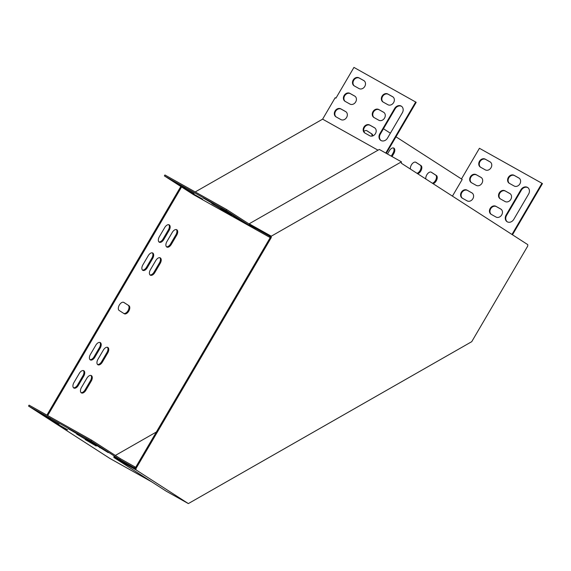 <?xml version="1.0" encoding="UTF-8"?>
<svg xmlns="http://www.w3.org/2000/svg" width="571" height="571" viewBox="0 0 571 571"><rect width="100%" height="100%" fill="white"/><g stroke="black" fill="none" stroke-linecap="round" stroke-linejoin="round"><path stroke-width="0.86" d="M527.768 244.638L401.384 163.263L401.427 161.836L271.282 236.187L271.239 237.615L136.041 468.448L135.27 468.02L135.256 468.57L113.907 456.614L113.879 457.492L166.232 491.196L188.351 503.586L471.732 341.679L527.732 246.065L527.768 244.638M271.239 237.615L270.476 237.186L135.27 468.02M113.879 457.492L135.998 469.876L136.041 468.448M135.998 469.876L188.351 503.586M249.142 224.681L270.49 236.637L270.476 237.186M401.427 161.836L379.308 149.445L249.163 223.803L271.282 236.187M181.571 186.96L193.519 194.654L255.266 229.228L226.13 210.471L164.384 175.897L181.571 186.96L47.678 415.56M180.829 186.481L46.908 415.131M386.289 153.356L416.188 102.316L353.941 67.414L335.941 98.155L335.17 97.727L322.615 119.161L195.225 191.942M452.432 196.131L462.203 179.451L395.981 136.812M390.378 133.207L383.462 128.753M164.384 175.897L164.926 174.976L226.666 209.55L255.594 228.172M214.318 204.518L203.283 198.051L214.425 204.325M222.804 209.985L211.777 203.519L222.918 209.793M185.461 188.359L174.433 181.899L185.575 188.173M193.954 193.826L182.92 187.359L194.061 193.633M202.441 199.293L191.413 192.827L202.555 199.101M231.291 215.445L220.263 208.986L231.405 215.26M228.743 212.598L221.048 208.287L243.325 222.04L228.743 212.598M79.248 435.116L68.22 428.657L79.362 434.931M87.734 440.584L76.707 434.117L87.848 440.391M50.398 418.964L39.363 412.498L50.505 418.771M151.915 481.981L109.982 458.499L28.55 406.067L29.085 405.146L91.603 440.155L120.374 458.677L135.677 467.321M135.263 468.32L119.839 459.598L91.06 441.069L28.55 406.067M58.884 424.431L47.857 417.965L58.999 424.239M67.371 429.892L56.343 423.432L67.485 429.706M96.228 446.051L85.193 439.584L96.335 445.858M93.673 443.196L85.978 438.885L108.254 452.639L93.673 443.196M269.912 236.315L255.487 228.236M378.016 150.187L322.615 119.161M255.287 228.35L255.266 229.228L269.69 237.308L270.483 236.851M115.342 455.444L156.368 432.004M95.792 345.234L90.418 354.427A4.661 2.612 119.2 0 0 90.339 359.908A4.661 2.612 119.2 0 0 94.815 357.26L100.196 348.067A4.661 2.612 119.2 0 0 100.275 342.586A4.661 2.612 119.2 0 0 95.792 345.234M103.344 350.094L97.962 359.28A4.661 2.612 119.2 0 0 97.884 364.762A4.661 2.612 119.2 0 0 102.359 362.114L107.741 352.928A4.661 2.612 119.2 0 0 107.819 347.446A4.661 2.612 119.2 0 0 103.344 350.094M148.26 255.658L142.878 264.844A4.661 2.612 119.2 0 0 142.807 270.333A4.661 2.612 119.2 0 0 147.282 267.685L152.664 258.492A4.661 2.612 119.2 0 0 152.743 253.01A4.661 2.612 119.2 0 0 148.26 255.658M155.804 260.519L150.423 269.705A4.661 2.612 119.2 0 0 150.351 275.186A4.661 2.612 119.2 0 0 154.827 272.538L160.208 263.352A4.661 2.612 119.2 0 0 160.287 257.871A4.661 2.612 119.2 0 0 155.804 260.519M372.799 135.898A4.661 2.612 119.2 0 0 371.935 133.985L366.903 130.745A4.661 2.612 119.2 0 0 366.825 130.695A4.661 2.612 119.2 0 0 363.891 131.458M417.701 173.762A4.661 2.612 119.2 0 0 421.362 169.901A4.661 2.612 119.2 0 0 420.977 165.561L415.945 162.321A4.661 2.612 119.2 0 0 415.866 162.278A4.661 2.612 119.2 0 0 412.034 163.984A4.661 2.612 119.2 0 0 410.449 169.102M85.878 390.25L91.26 381.064A4.661 2.612 119.2 0 0 91.339 375.582A4.661 2.612 119.2 0 0 86.863 378.23L81.482 387.416A4.661 2.612 119.2 0 0 81.403 392.898A4.661 2.612 119.2 0 0 85.878 390.25L85.115 389.822L90.496 380.636A4.661 2.612 119.2 0 0 90.925 375.425M433.103 183.684A4.661 2.612 119.2 0 0 436.765 179.815A4.661 2.612 119.2 0 0 436.38 175.483L431.355 172.242A4.661 2.612 119.2 0 0 431.276 172.192A4.661 2.612 119.2 0 0 427.436 173.905A4.661 2.612 119.2 0 0 425.859 179.016M171.307 244.402L176.689 235.216A4.661 2.612 119.2 0 0 176.767 229.735A4.661 2.612 119.2 0 0 172.285 232.383L166.903 241.569A4.661 2.612 119.2 0 0 166.832 247.05A4.661 2.612 119.2 0 0 171.307 244.402L170.536 243.974L175.918 234.788A4.661 2.612 119.2 0 0 176.346 229.578M78.334 385.396L83.716 376.203A4.661 2.612 119.2 0 0 83.794 370.722A4.661 2.612 119.2 0 0 79.319 373.37L73.937 382.563A4.661 2.612 119.2 0 0 73.859 388.044A4.661 2.612 119.2 0 0 78.334 385.396L77.57 384.961L82.945 375.775A4.661 2.612 119.2 0 0 83.373 370.565M163.763 239.549L169.144 230.356A4.661 2.612 119.2 0 0 169.216 224.874A4.661 2.612 119.2 0 0 164.741 227.522L159.359 236.708A4.661 2.612 119.2 0 0 159.288 242.197A4.661 2.612 119.2 0 0 163.763 239.549L162.992 239.113L168.374 229.927A4.661 2.612 119.2 0 0 168.802 224.717M392.034 156.575L393.783 153.585A4.661 2.612 119.2 0 0 393.862 148.103A4.661 2.612 119.2 0 0 389.386 150.751L387.473 154.02M128.925 305.678L123.893 302.437A4.661 2.612 119.2 0 0 123.814 302.394A4.661 2.612 119.2 0 0 119.296 305.114A4.661 2.612 119.2 0 0 119.182 310.481L124.214 313.715A4.661 2.612 119.2 0 0 124.292 313.764A4.661 2.612 119.2 0 0 128.81 311.045A4.661 2.612 119.2 0 0 128.925 305.678L123.529 302.273M269.712 236.423L269.69 237.308M461.461 178.973L479.433 148.282L541.95 183.284L511.973 234.467M89.99 359.63A4.661 2.612 119.2 0 0 94.044 356.825L99.425 347.639A4.661 2.612 119.2 0 0 99.854 342.429M97.534 364.491A4.661 2.612 119.2 0 0 101.595 361.686L106.97 352.5A4.661 2.612 119.2 0 0 107.398 347.289M142.45 270.054A4.661 2.612 119.2 0 0 146.511 267.249L151.893 258.063A4.661 2.612 119.2 0 0 152.321 252.853M150.002 274.915A4.661 2.612 119.2 0 0 154.056 272.11L159.437 262.924A4.661 2.612 119.2 0 0 159.866 257.714M372.007 136.105A4.661 2.612 119.2 0 0 371.164 133.55L366.539 130.573M417.001 173.313A4.661 2.612 119.2 0 0 420.613 169.423A4.661 2.612 119.2 0 0 420.206 165.133L415.588 162.15M81.053 392.627A4.661 2.612 119.2 0 0 85.115 389.822M432.404 183.234A4.661 2.612 119.2 0 0 436.016 179.337A4.661 2.612 119.2 0 0 435.616 175.047L430.991 172.071M166.475 246.779A4.661 2.612 119.2 0 0 170.536 243.974M73.509 387.766A4.661 2.612 119.2 0 0 77.57 384.961M158.931 241.918A4.661 2.612 119.2 0 0 162.992 239.113M391.263 156.147L393.019 153.156A4.661 2.612 119.2 0 0 393.448 147.946M123.807 313.458A4.661 2.612 119.2 0 0 128.175 310.374A4.661 2.612 119.2 0 0 128.154 305.249M226.13 210.471L226.666 209.55M415.688 101.988L385.768 153.071M401.606 106.349A5.325 4.404 -57.2 0 0 395.132 108.825L380.336 134.092A5.325 4.404 -57.2 0 0 381.057 140.552M393.012 96.963L388.301 94.322A4.661 3.854 -57.2 0 0 382.734 96.206A4.661 3.854 -57.2 0 0 383.191 102.095M374.847 127.968L370.144 125.327A4.661 3.854 -57.2 0 0 364.576 127.219A4.661 3.854 -57.2 0 0 365.026 133.1M383.933 112.466L379.223 109.825A4.661 3.854 -57.2 0 0 373.655 111.716A4.661 3.854 -57.2 0 0 374.112 117.597M345.997 111.809L341.287 109.175A4.661 3.854 -57.2 0 0 335.727 111.059A4.661 3.854 -57.2 0 0 336.176 116.948M364.162 80.804L359.452 78.17A4.661 3.854 -57.2 0 0 353.884 80.054A4.661 3.854 -57.2 0 0 354.341 85.936M355.076 96.306L350.373 93.673A4.661 3.854 -57.2 0 0 344.805 95.557A4.661 3.854 -57.2 0 0 345.255 101.445M402.327 112.808A5.325 4.404 -57.2 0 0 401.363 106.177A5.325 4.404 -57.2 0 0 394.632 108.497L379.836 133.764A5.325 4.404 -57.2 0 0 380.8 140.395A5.325 4.404 -57.2 0 0 387.531 138.075L402.327 112.808M387.902 104.729A4.661 3.854 -57.2 0 0 393.562 102.701A4.661 3.854 -57.2 0 0 392.777 96.792A4.661 3.854 -57.2 0 0 392.605 96.692L387.802 94.001A4.661 3.854 -57.2 0 0 382.142 96.035A4.661 3.854 -57.2 0 0 382.92 101.938A4.661 3.854 -57.2 0 0 383.091 102.038L387.902 104.729M369.737 135.741A4.661 3.854 -57.2 0 0 375.397 133.707A4.661 3.854 -57.2 0 0 374.612 127.804A4.661 3.854 -57.2 0 0 374.448 127.697L369.637 125.006A4.661 3.854 -57.2 0 0 363.977 127.04A4.661 3.854 -57.2 0 0 364.762 132.943A4.661 3.854 -57.2 0 0 364.926 133.043L369.737 135.741M378.816 120.231A4.661 3.854 -57.2 0 0 384.476 118.204A4.661 3.854 -57.2 0 0 383.698 112.294A4.661 3.854 -57.2 0 0 383.526 112.194L378.716 109.504A4.661 3.854 -57.2 0 0 373.056 111.538A4.661 3.854 -57.2 0 0 373.841 117.44A4.661 3.854 -57.2 0 0 374.012 117.54L378.816 120.231M340.887 119.582A4.661 3.854 -57.2 0 0 346.547 117.547A4.661 3.854 -57.2 0 0 345.762 111.645A4.661 3.854 -57.2 0 0 345.598 111.545L340.787 108.854A4.661 3.854 -57.2 0 0 335.127 110.881A4.661 3.854 -57.2 0 0 335.912 116.791A4.661 3.854 -57.2 0 0 336.076 116.891L340.887 119.582M359.045 88.576A4.661 3.854 -57.2 0 0 364.705 86.542A4.661 3.854 -57.2 0 0 363.927 80.639A4.661 3.854 -57.2 0 0 363.756 80.54L358.945 77.842A4.661 3.854 -57.2 0 0 353.285 79.876A4.661 3.854 -57.2 0 0 354.07 85.778A4.661 3.854 -57.2 0 0 354.241 85.886L359.045 88.576M349.966 104.079A4.661 3.854 -57.2 0 0 355.626 102.045A4.661 3.854 -57.2 0 0 354.841 96.142A4.661 3.854 -57.2 0 0 354.677 96.042L349.866 93.351A4.661 3.854 -57.2 0 0 344.206 95.378A4.661 3.854 -57.2 0 0 344.991 101.288A4.661 3.854 -57.2 0 0 345.155 101.388L349.966 104.079M134.264 467.678L134.806 466.757M512.472 234.788L542.45 183.612L541.95 183.284M507.312 221.848A5.325 4.404 122.8 0 1 506.598 215.381L521.394 190.122A5.325 4.404 122.8 0 1 527.868 187.645M509.453 183.391A4.661 3.854 122.8 0 1 508.997 177.502A4.661 3.854 122.8 0 1 514.564 175.618L519.275 178.259M491.288 214.396A4.661 3.854 122.8 0 1 490.839 208.515A4.661 3.854 122.8 0 1 496.399 206.623L501.11 209.264M500.367 198.894A4.661 3.854 122.8 0 1 499.918 193.005A4.661 3.854 122.8 0 1 505.485 191.121L510.188 193.762M462.439 198.244A4.661 3.854 122.8 0 1 461.982 192.356A4.661 3.854 122.8 0 1 467.549 190.471L472.26 193.105M480.596 167.232A4.661 3.854 122.8 0 1 480.147 161.35A4.661 3.854 122.8 0 1 485.714 159.466L490.418 162.1M471.518 182.734A4.661 3.854 122.8 0 1 471.068 176.853A4.661 3.854 122.8 0 1 476.628 174.969L481.339 177.602M506.092 215.06L520.895 189.793A5.325 4.404 122.8 0 1 527.625 187.474A5.325 4.404 122.8 0 1 528.589 194.104L513.786 219.371A5.325 4.404 122.8 0 1 507.055 221.691A5.325 4.404 122.8 0 1 506.092 215.06L506.598 215.381M514.057 175.297L518.868 177.988A4.661 3.854 122.8 0 1 519.039 178.088A4.661 3.854 122.8 0 1 519.817 183.99A4.661 3.854 122.8 0 1 514.157 186.025L509.353 183.334A4.661 3.854 122.8 0 1 509.182 183.234A4.661 3.854 122.8 0 1 508.397 177.324A4.661 3.854 122.8 0 1 514.057 175.297L514.564 175.618M495.899 206.302L500.71 208.993A4.661 3.854 122.8 0 1 500.874 209.093A4.661 3.854 122.8 0 1 501.659 215.003A4.661 3.854 122.8 0 1 495.999 217.03L491.188 214.339A4.661 3.854 122.8 0 1 491.024 214.239A4.661 3.854 122.8 0 1 490.239 208.336A4.661 3.854 122.8 0 1 495.899 206.302L496.399 206.623M504.978 190.8L509.789 193.49A4.661 3.854 122.8 0 1 509.953 193.59A4.661 3.854 122.8 0 1 510.738 199.5A4.661 3.854 122.8 0 1 505.078 201.527L500.267 198.836A4.661 3.854 122.8 0 1 500.103 198.737A4.661 3.854 122.8 0 1 499.318 192.834A4.661 3.854 122.8 0 1 504.978 190.8L505.485 191.121M467.049 190.143L471.853 192.841A4.661 3.854 122.8 0 1 472.024 192.941A4.661 3.854 122.8 0 1 472.802 198.844A4.661 3.854 122.8 0 1 467.149 200.878L462.339 198.187A4.661 3.854 122.8 0 1 462.167 198.087A4.661 3.854 122.8 0 1 461.389 192.177A4.661 3.854 122.8 0 1 467.049 190.143L467.549 190.471M485.207 159.138L490.018 161.829A4.661 3.854 122.8 0 1 490.182 161.936A4.661 3.854 122.8 0 1 490.967 167.838A4.661 3.854 122.8 0 1 485.307 169.873L480.497 167.182A4.661 3.854 122.8 0 1 480.332 167.075A4.661 3.854 122.8 0 1 479.547 161.172A4.661 3.854 122.8 0 1 485.207 159.138L485.714 159.466M476.128 174.64L480.939 177.338A4.661 3.854 122.8 0 1 481.103 177.438A4.661 3.854 122.8 0 1 481.888 183.341A4.661 3.854 122.8 0 1 476.228 185.375L471.418 182.684A4.661 3.854 122.8 0 1 471.253 182.577A4.661 3.854 122.8 0 1 470.468 176.675A4.661 3.854 122.8 0 1 476.128 174.64L476.628 174.969M119.839 459.598L120.374 458.677M91.06 441.069L91.603 440.155M393.019 153.156L393.783 153.585M168.374 229.927L169.144 230.356M82.945 375.775L83.716 376.203M175.918 234.788L176.689 235.216M435.616 175.047L436.38 175.483M90.496 380.636L91.26 381.064M420.206 165.133L420.977 165.561M371.164 133.55L371.935 133.985M159.437 262.924L160.208 263.352M154.056 272.11L154.827 272.538M151.893 258.063L152.664 258.492M146.511 267.249L147.282 267.685M106.97 352.5L107.741 352.928M101.595 361.686L102.359 362.114M99.425 347.639L100.196 348.067M94.044 356.825L94.815 357.26M350.373 93.673L349.866 93.351M359.452 78.17L358.945 77.842M341.287 109.175L340.787 108.854M379.223 109.825L378.716 109.504M370.144 125.327L369.637 125.006M388.301 94.322L387.802 94.001M521.394 190.122L520.895 189.793M395.132 108.825L394.632 108.497M380.336 134.092L379.836 133.764M99.811 447.792L100.089 447.329M234.881 217.194L235.159 216.723"/></g></svg>
